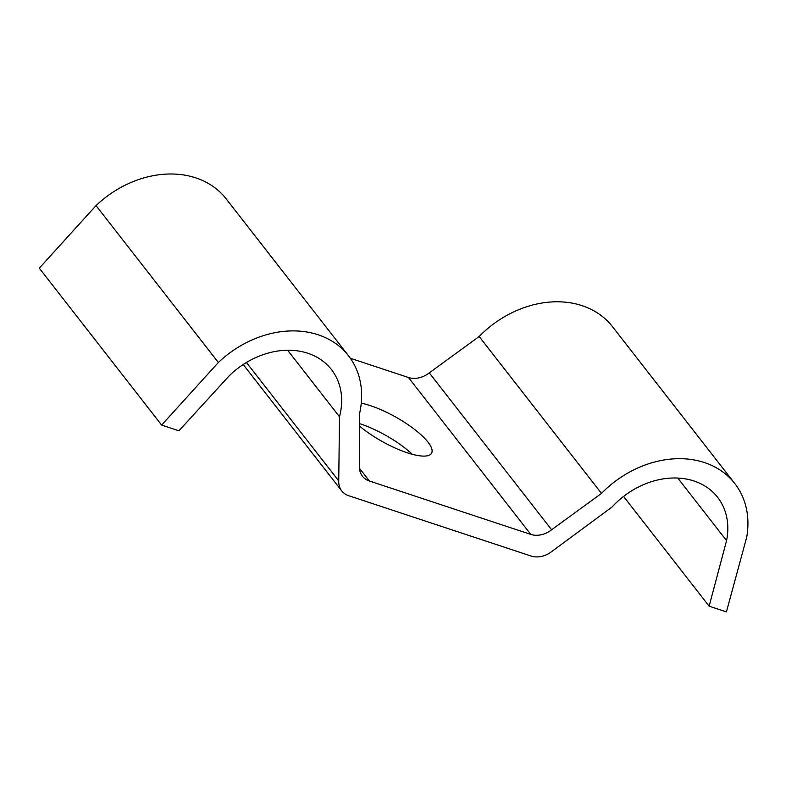 <?xml version="1.0" encoding="UTF-8"?>
<svg xmlns="http://www.w3.org/2000/svg" width="786" height="786" viewBox="0 0 786 786"><rect width="100%" height="100%" fill="white"/><g stroke="black" fill="none" stroke-linecap="round" stroke-linejoin="round"><path stroke-width="1.18" d="M359.575 426.11A48.909 13.961 29.3 0 0 407.266 452.785A48.909 13.961 29.3 0 0 431.573 453.188A48.909 13.961 29.3 0 0 414.9 429.677A48.909 13.961 29.3 0 0 370.56 405.714A48.909 13.961 29.3 0 0 361.265 403.208M359.585 423.625A48.909 13.961 -150.7 0 1 360.371 423.88A48.909 13.961 -150.7 0 1 412.228 454.279M338.746 480.904A21.743 17.223 142.1 0 0 341.733 490.896A21.743 17.223 142.1 0 0 348.679 495.701L531.081 556.036A21.743 17.223 142.1 0 0 551.919 551.418L612.127 506.95A73.855 58.518 -37.9 0 1 717.608 497.302A73.855 58.518 -37.9 0 1 726.569 540.621L709.129 606.183L726.421 611.901L746.7 537.26A95.018 75.279 142.1 0 0 734.792 483.537A95.018 75.279 142.1 0 0 601.487 493.402L551.615 529.774A21.743 17.223 -37.9 0 1 530.786 534.401L369.381 481.003A21.743 17.223 -37.9 0 1 362.434 476.208A21.743 17.223 -37.9 0 1 359.448 466.206L359.615 413.397A95.018 75.279 142.1 0 0 348.503 355.753A95.018 75.279 142.1 0 0 218.361 362.493L161.631 425.079L178.923 430.797L229.001 376.032A73.855 58.518 -37.9 0 1 331.437 369.558A73.855 58.518 -37.9 0 1 339.493 416.767L338.746 480.904L246.431 362.484M287.617 350.232L339.493 416.767M348.503 355.753L226.172 198.848A95.018 75.279 142.1 0 0 96.03 205.588L39.3 268.173L161.631 425.079M96.03 205.588L218.361 362.493M734.792 483.537L612.461 326.632A95.018 75.279 142.1 0 0 479.155 336.506L429.284 372.869A21.743 17.223 -37.9 0 1 408.445 377.496L350.369 358.278M429.284 372.869L551.615 529.774M479.155 336.506L601.487 493.402M623.563 496.428L709.129 606.183M677.778 478.045L726.569 540.621M359.467 468.299L369.381 481.003M408.445 377.496L530.786 534.401M243.198 364.517L341.733 490.896"/></g></svg>
